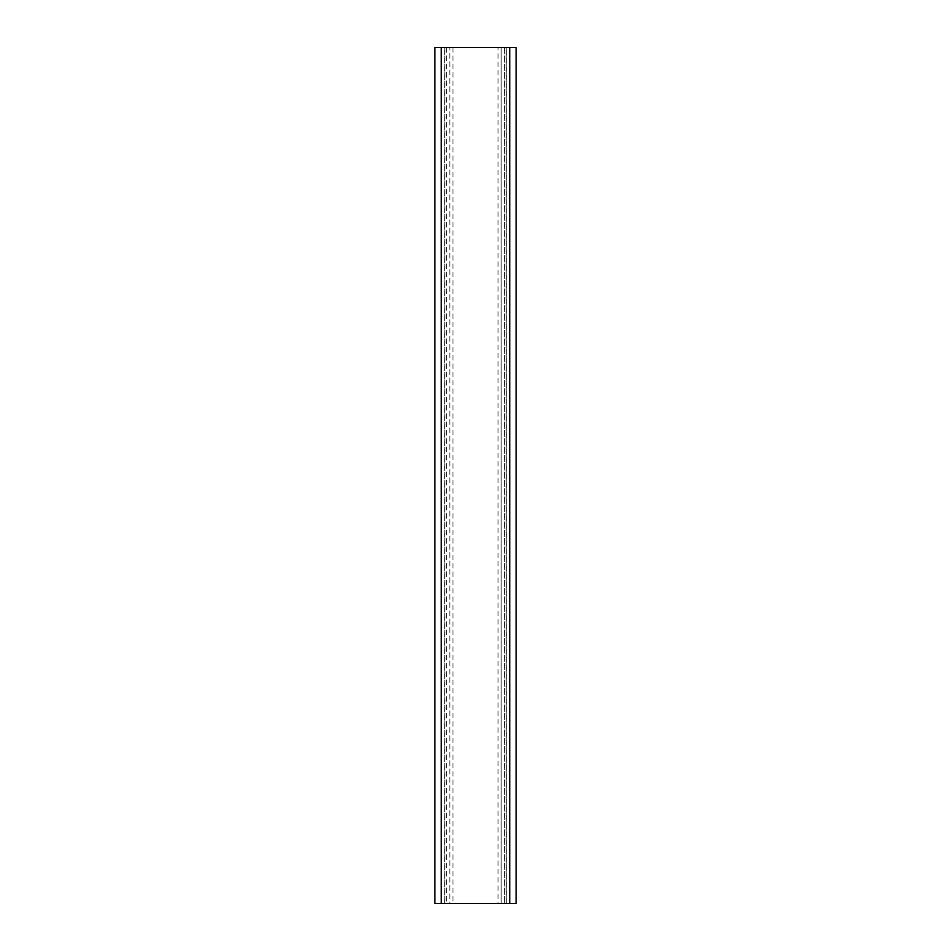 <?xml version="1.0" encoding="UTF-8"?>
<svg xmlns="http://www.w3.org/2000/svg" width="951" height="951" viewBox="0 0 951 951"><rect width="100%" height="100%" fill="white"/><g stroke="black" fill="none" stroke-linecap="round" stroke-linejoin="round"><path stroke-width="0.71" stroke-dasharray="4.75 3.57" d="M498.074 47.55L504.684 47.55L504.684 903.45L498.074 903.45L498.074 47.55L506.194 47.55L506.194 903.45L498.074 903.45M516.155 47.55L504.684 47.55M516.155 903.45L504.684 903.45M509.736 47.55L509.736 903.45M434.845 47.55L501.177 47.55L501.177 903.45L506.194 903.45M452.926 47.55L452.926 903.45L444.747 903.45L449.823 903.45L449.823 47.55L449.823 903.45L501.177 903.45L501.177 47.55L506.194 47.55M441.264 47.55L441.264 903.45M446.316 47.55L446.316 903.45L434.845 903.45M446.316 903.45L452.926 903.45M504.541 47.55L504.541 903.45M444.806 47.55L444.806 903.45M446.459 47.55L446.459 903.45M506.253 903.45L506.253 47.55M444.747 903.45L444.747 47.55"/><path stroke-width="1.43" d="M516.155 47.55L516.155 903.45L509.736 903.45L509.736 47.55L516.155 47.55M441.264 47.55L434.845 47.55L434.845 903.45L441.264 903.45L441.264 47.55L509.736 47.55M441.264 903.45L509.736 903.45"/></g></svg>

